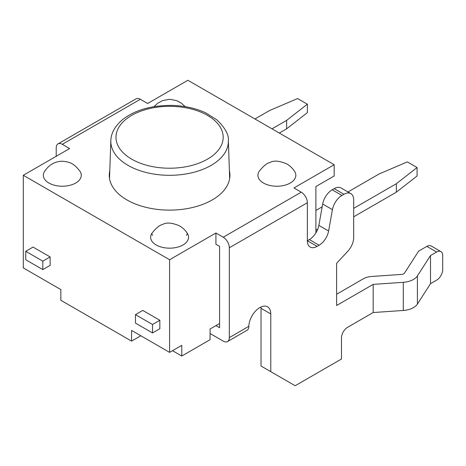 <?xml version="1.0" encoding="UTF-8"?>
<svg xmlns="http://www.w3.org/2000/svg" width="466" height="466" viewBox="0 0 466 466"><rect width="100%" height="100%" fill="white"/><g stroke="black" fill="none" stroke-linecap="round" stroke-linejoin="round"><path stroke-width="0.7" d="M69.626 148.537L62.31 144.314L140.336 99.27L147.652 103.493L187.88 80.263L334.174 164.725L293.947 187.949L301.257 192.173L223.237 237.223L215.921 233L169.595 259.743L23.3 175.28L69.626 148.537M44.392 171.692A18.966 10.951 0 0 0 48.901 183.027A18.966 10.951 0 0 0 72.381 184.559A18.966 10.951 0 0 0 80.228 171.692M294.792 171.692A18.966 10.951 180 0 1 276.874 186.231A18.966 10.951 180 0 1 258.962 171.692M187.513 233.635A18.966 10.951 180 0 1 169.595 248.168A18.966 10.951 180 0 1 151.677 233.635M229.394 170.62A60.341 34.839 180 0 1 229.936 175.28A60.341 34.839 180 0 1 169.595 210.119A60.341 34.839 180 0 1 109.254 175.28A60.341 34.839 180 0 1 109.795 170.62M334.174 164.725L334.174 175.985L315.89 186.546L315.89 232.907M172.519 350.682L181.787 356.036L210.067 339.702L210.067 329.008L215.921 325.629L219.579 327.738L219.579 246.374L215.921 244.26L215.921 233M353.682 237.538A13.794 7.963 -60 0 1 347.77 251.302L336.615 263.267L336.615 305.498L373.184 284.382L373.184 312.535L347.584 327.318A8.621 4.975 120 0 0 341.491 337.873L341.491 358.989L295.164 385.737L270.781 371.658L270.781 313.944A15.518 8.959 120 0 0 267.566 306.838A15.518 8.959 120 0 0 255.723 310.88A15.518 8.959 120 0 0 248.838 326.328L229.33 337.594L229.33 247.778L307.356 202.733L307.356 240.741A13.794 7.963 120 0 0 310.21 247.056A13.794 7.963 120 0 0 317.107 246.374L319.099 245.221A13.794 7.963 120 0 0 328.606 231.008L332.433 209.653A13.794 7.963 -60 0 1 341.933 195.44L343.925 194.287A13.794 7.963 -60 0 1 350.822 193.606A13.794 7.963 -60 0 1 353.682 199.92L353.682 237.538M350.822 193.606L341.071 187.973A13.794 7.963 120 0 0 334.174 188.654L343.925 194.287M341.933 195.44L332.182 189.808A13.794 7.963 120 0 0 322.676 204.026L332.433 209.653M328.606 231.008L318.855 225.375L322.676 204.026M317.107 246.374L307.356 240.741L309.348 239.588L319.099 245.221M318.855 225.375A13.794 7.963 -60 0 1 309.348 239.588M56.217 156.279L56.217 147.833A8.621 4.975 60 0 1 58 143.889A8.621 4.975 60 0 1 62.31 144.314M140.336 99.27A8.621 4.975 -120 0 0 136.025 98.839L58 143.889M307.356 202.733A8.621 4.975 -120 0 0 301.257 192.173M223.237 237.223A8.621 4.975 60 0 1 229.33 247.778M229.33 337.594A8.621 4.975 60 0 1 227.548 341.537A8.621 4.975 60 0 1 223.237 341.112L210.067 333.51M373.184 312.535L403.288 310.467A17.242 9.955 0 0 0 417.414 304.048L430.508 283.689L430.508 255.537L436.607 252.019A8.621 4.975 -60 0 1 440.912 251.593L431.161 245.961A8.621 4.975 120 0 0 426.85 246.386L418.625 251.133L404.482 273.123A3.448 1.992 180 0 1 401.657 274.404L371.559 276.472A13.794 7.963 0 0 0 363.433 278.75L336.615 294.238M440.912 251.593A8.621 4.975 -60 0 1 442.7 255.537L442.7 269.616A8.621 4.975 -60 0 1 436.607 280.171L430.508 283.689M373.184 284.382L403.288 282.314A17.242 9.955 0 0 0 417.414 275.895L430.508 255.537M227.548 341.537L247.05 330.278A8.621 4.975 -120 0 0 248.832 326.608L248.838 326.328M260.966 307.012A15.518 8.959 -60 0 1 261.03 308.311L270.781 313.944M215.921 325.629L219.579 323.515M332.182 189.808L334.174 188.654M270.781 371.658L261.03 366.031L261.03 308.311M307.356 112.644L286.631 128.832L286.631 120.385L307.356 104.198L307.356 112.644M417.076 167.539L417.076 175.985L396.35 192.178L396.35 183.732L417.076 167.539L407.325 161.912L379.283 173.876L347.968 191.957M307.356 104.198L297.599 98.565L269.564 110.529L254.931 118.976M322.169 206.852L315.89 210.475M271.998 128.832L286.631 120.385M279.315 133.055L286.631 128.832M353.682 216.812L396.35 192.178M315.89 230.187L317.795 229.086M353.682 208.366L396.35 183.732M152.528 332.945L159.844 328.722L159.844 320.276L152.528 324.499L152.528 332.945L135.46 323.095L135.46 314.649L142.771 310.426L159.844 320.276M152.528 324.499L135.46 314.649M50.118 265.375L42.808 269.598L42.808 261.152L50.118 256.929L50.118 265.375M50.118 256.929L33.051 247.079L25.741 251.302L25.741 259.748L42.808 269.598M25.741 251.302L42.808 261.152M23.3 175.28L23.3 267.909L60.848 289.59L60.848 300.29L131.558 341.112L131.558 330.411L169.595 352.372L181.787 345.335L181.787 356.036M131.558 341.112L140.825 335.765M169.595 352.372L169.595 259.743M228.352 140.697C228.992 134.93 225.235 128.034 217.086 120.001L205.64 112.819C195.522 108.135 184 105.66 171.08 105.392C150.471 105.467 134.138 110.349 122.075 120.03C113.034 127.923 110.943 135.431 110.838 140.697A58.768 33.931 0 0 0 128.039 165.372A58.768 33.931 0 0 0 192.627 172.595A58.768 33.931 0 0 0 228.352 140.697L229.674 178.554M131.692 159.156A53.602 30.942 180 0 1 155.72 107.384A53.602 30.942 180 0 1 221.367 145.281A53.602 30.942 180 0 1 131.692 159.156M426.85 246.386L436.607 252.019M403.288 310.467L403.288 282.314M417.414 304.048L417.414 275.895M186.435 235.353A18.104 10.45 0 0 0 187.361 233.39M151.718 233.559A18.104 10.45 0 0 0 152.58 235.336M110.838 140.697L109.516 178.554M185.212 106.65L181.414 103.207L176.503 100.574L169.682 99.293L162.692 100.569L157.706 103.254L153.978 106.65M80.135 171.54C73.809 163.117 69.848 162.011 62.403 161.23C54.883 161.376 48.913 164.813 44.486 171.54M259.055 171.54C263.185 166.187 266.82 163.182 269.965 162.512C273.845 160.269 279.489 160.758 286.893 163.985C290.143 165.913 292.741 168.43 294.698 171.54M151.77 233.483C155.9 228.13 159.535 225.119 162.686 224.449C166.566 222.206 172.204 222.701 179.614 225.923C182.858 227.851 185.462 230.367 187.419 233.483"/></g></svg>
